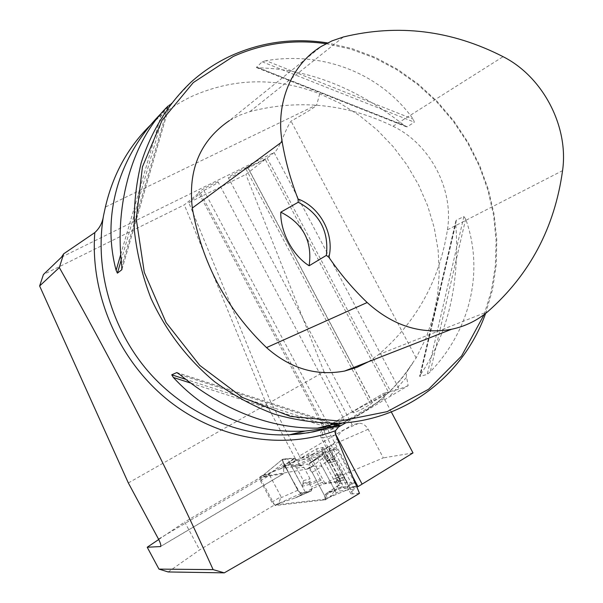 <?xml version="1.0" encoding="UTF-8"?>
<svg xmlns="http://www.w3.org/2000/svg" width="603" height="603" viewBox="0 0 603 603"><rect width="100%" height="100%" fill="white"/><g stroke="black" fill="none" stroke-linecap="round" stroke-linejoin="round"><path stroke-width="0.45" stroke-dasharray="3.02 2.26" d="M168.169 571.953L199.638 549.891L274.553 504.915L326.374 499.065L307.741 464.069L283.538 468.388L283.832 473.521L283.433 473.694L259.999 477.644L184.691 522.025L199.638 549.891M359.471 493.352L350.938 493.895C350.245 493.194 351.428 491.626 354.489 489.184L339.783 491.008L326.374 499.065M158.717 539.504L184.691 522.025M391.309 411.97L384.201 398.538L383.606 393.36L388.37 392.025L265.26 159.418L245.934 168.946C240.914 172.375 227.723 178.948 228.333 177.704C228.1 176.581 248.572 165.75 247.788 167.408L267.099 158.001L274.214 152.491C279.973 148.542 284.473 130.73 291.03 121.135C307.794 111.721 316.364 106.286 316.748 104.832L105.389 207.078M265.26 159.418L245.866 174.433L188.799 202.646L270.709 402.065L324.052 371.757L352.212 424.829L358.679 423.344C362.32 422.989 365.478 424.964 368.162 429.268L383.342 457.896L343.981 474.373L324.874 483.222L340.959 480.96L339.361 483.568L347.298 482.483L347.381 483.357L354.624 482.377L344.29 488.385L325.763 453.539L300.505 458.363L316.884 448.685L323.133 447.426L340.959 480.96M203.874 190.45L328.899 425.808C336.436 421.459 341.419 419.175 343.861 418.957L218.113 182.053C216.447 183.742 211.698 186.538 203.874 190.45L188.799 202.646M218.113 182.053C218.897 180.372 198.236 191.257 198.477 192.395L199.962 192.161L184.33 204.862L43.416 274.546M128.333 482.943L266.534 404.44L184.33 204.862M266.534 404.44L295.274 458.408L158.491 539.082M413.01 452.943L383.342 457.896M324.052 371.757L245.866 174.433M358.679 423.344L343.092 430.21L299.405 455.974L270.709 402.065M299.405 455.974L300.505 458.363M344.29 488.385L356.81 486.794M328.899 425.808L327.828 426.148L328.59 431.296L352.717 476.709M324.045 429.012L325.371 428.183L199.962 192.161M354.489 489.184L324.994 433.693L323.947 429.321M283.538 468.388L296.367 460.805L321.233 456.132L339.783 491.008M296.367 460.805L295.274 458.408M342.18 422.997C370.008 410.997 392.41 392.561 409.392 367.694L407.153 371.674L406.234 375.292L408.148 385.664L346.114 422.68M267.099 158.001L390.631 391.422L399.239 389.123L408.148 385.664M324.874 483.222L310.025 455.31L316.605 454.044L331.416 445.27L310.025 455.31M316.884 448.685L317.035 453.855L316.605 454.044M368.162 429.268L331.416 445.27L335.08 442.203L338.675 435.019L341.042 431.786L352.212 424.829M485.619 313.409L492.508 289.636L496.231 264.943L496.766 239.76L494.136 214.51L488.407 189.606L479.671 165.456L468.094 142.466L453.848 121.007L437.175 101.447L418.316 84.126L397.588 69.345L375.307 57.398L351.851 48.519L327.602 42.919M409.384 367.687L416.108 357.971L425.967 338.208L433.158 317.186L437.605 295.266L439.263 272.812L438.125 250.17L434.228 227.715L427.648 205.781L418.49 184.714L406.897 164.853L393.05 146.499L377.154 129.954L359.441 115.497L340.182 103.362L319.68 93.782C276.626 77.139 234.303 77.87 192.719 95.983C179.061 102.314 166.526 110.568 155.114 120.743L150.969 124.595M161.129 113.447L169.639 104.56L168.101 106.007L121.806 265.908M420.615 374.531L419.809 376.445L427.241 374.38L430.263 371.825C471.162 329.276 484.058 270.114 465.674 219.04L463.88 216.567L456.267 220.238L455.793 223.758C459.923 283.154 448.195 333.406 420.615 374.531L455.793 223.758M266.006 60.699L262.184 61.808L256.501 67.302L258.604 67.815C309 69.141 357.489 88.302 404.07 125.303L407.213 126.849L414.321 122.175L413.266 119.206C381.3 74.373 324.693 50.84 266.006 60.699L413.266 119.206M319.68 93.782L316.748 104.832M343.861 418.957C344.155 419.417 342.3 420.834 338.298 423.216M336.24 424.384C329.841 427.813 325.899 429.487 324.429 429.419L325.371 428.183M274.553 504.915L259.999 477.644M321.233 456.132L307.741 464.069M323.133 447.426L321.399 449.778L329.102 448.248L329.117 448.994L336.15 447.599L325.763 453.539M336.301 493.028L317.736 458.129M336.15 447.599L354.624 482.377M347.298 482.483L343.16 474.689L335.004 475.375L339.361 483.568M328.364 462.878L335.879 461.001L328.514 463.149L321.399 449.778M347.381 483.357L329.102 448.248M335.879 461.001L328.514 463.149L335.012 475.375M336.58 480.568L336.685 481.096L338.886 477.576L338.449 476.227L336.338 479.573L336.58 480.568L345.715 480.214L329.117 448.994M368.569 361.679L378.556 354.617C416.62 321.814 439.579 280.214 447.426 229.811C453.976 189.425 430.165 143.974 392.998 126.253C346.763 103.844 299.088 98.952 249.981 111.57L239.414 115.316L229.487 120.532L321.422 46.356M484.164 314.532L491.37 290.752L495.357 265.991L496.103 240.695L493.616 215.309L487.963 190.254L479.257 165.961L467.642 142.836L453.313 121.271L436.512 101.651L417.495 84.314L396.586 69.579L374.116 57.745L350.471 49.054L326.065 43.71M329.057 446.295L343.981 474.373M390.631 391.422L372.089 402.291L247.712 167.551M245.934 168.946L369.888 402.864L388.37 392.025M372.089 402.291L372.255 402.337C374.229 402.955 353.938 413.816 352.959 412.663C351.466 412.226 364.159 404.884 369.888 402.864M334.612 489.862L322.108 466.368L320.886 465.953L313.047 466.24L308.744 468.81L312.135 472.322L324.685 495.892L334.612 489.862L334.296 491.159L354.752 482.611L355.288 486.5L329.05 497.437L327.429 497.46L325.205 494.279L338.954 485.106L338.389 485.181L340.574 481.624L339.617 479.815L337.424 483.357L338.389 485.181M327.429 497.46L323.155 500.053L275.413 505.54L271.847 502.156L260.406 480.727L259.878 476.958L308.744 468.81M260.406 480.727L269.624 475.285L268.569 474.9L283.214 462.87L297.814 490.269L301.063 493.48L311.276 490.932L295.349 497.905L280.614 502.864L276.626 505.254M295.349 497.905L311.826 488.739L323.51 483.998L340.574 481.624M283.214 462.87L282.521 459.328L264.114 474.523L265.456 474.448L280.011 469.126L297.023 459.908C293.118 458.355 289.749 458.009 286.922 458.868C284.503 458.521 283.146 459.599 282.837 462.094L298.259 491.038C300.965 493.043 303.166 493.54 304.854 492.53C308.08 492.417 310.575 491.136 312.339 488.664L309.897 484.872L321.045 480.184L323.51 483.998M265.456 474.448L261.446 476.815M354.752 482.611L338.698 452.408L335.019 448.994L323.562 452.582L309.06 463.948L310.99 466.579L306.701 469.134M309.06 463.948L322.944 455.001L322.401 455.107L324.746 451.851L308.118 455.077L297.023 459.908L298.689 463.835L309.784 459.026L309.053 456.833L297.95 461.649M269.624 475.285L281.028 496.661L278.827 503.045L274.855 505.435M301.063 493.48L279.385 503.158L275.413 505.54M297.814 490.269L280.802 497.829M278.827 503.045L280.614 502.864M268.569 474.9L263.865 474.697L259.697 477.154M282.799 459.2L293.902 458.31L296.525 460.006M335.019 448.994L312.407 466.157L308.103 468.719M338.698 452.408L320.886 465.953M313.047 466.247L310.99 466.579M324.685 495.892L325.349 499.736L323.155 500.053M334.296 491.159L329.969 496.925L325.243 499.797M324.776 500.038L329.524 497.196M354.994 486.576L341.841 486.96L338.954 485.106M309.784 459.026L320.125 478.955L309.497 483.433L309.897 484.872M320.125 478.955L321.045 480.184M310.221 460.338L299.638 464.913L303.965 467.415L310.055 478.85L310.146 481.42L309.497 483.425M308.118 455.077L309.053 456.833M299.646 464.921L298.689 463.835M338.449 476.227L328.236 457.021L324.746 451.851M328.236 457.021L326.027 460.179L322.401 455.107M326.027 460.179L328.514 463.149L334.861 475.089L336.338 479.573M336.685 481.096L337.424 483.357M338.886 477.576L339.617 479.815M298.802 464.34L290.827 464.89L302.239 486.312L309.49 484.413M311.276 490.932L311.826 488.739M311.374 490.797L297.43 496.812M311.706 488.875L296.382 497.362M302.239 486.312L302.834 484.224L309.791 482.377M290.827 464.89L294.249 466.232L296.593 467.883L303.399 480.666L302.834 484.224M294.121 458.401L282.091 468.026M296.284 459.916L281.036 468.576M293.073 465.893L300.739 465.38M333.436 457.119L325.394 459.531M323.562 452.582L322.944 455.001M323.449 452.74L310.53 462.923M323.072 454.843L309.799 463.436M334.318 458.476L326.6 460.767M345.715 480.214L344.788 478.179L336.059 478.556M343.16 474.689L334.861 475.089L343.16 474.689L344.788 478.179M341.592 486.862L326.653 493.224M339.218 485.196L325.937 493.751M305.472 492.38L287.593 458.815L282.332 459.697L290.518 476.574L300.188 493.201L305.472 492.38C302.879 492.794 300.384 495.696 296.02 486.907L282.31 460.225L287.397 458.83L305.472 492.38M61.498 257.164L274.214 152.491M406.369 377.523L388.89 397.241M274.109 152.574L399.239 389.123M412.806 362.991C395.493 390.156 371.961 410.153 342.202 422.997M326.766 428.507L337.612 424.829L326.698 428.522M160.669 546.408L283.433 473.694M447.426 229.811L562.561 170.641M378.556 354.617L487.812 311.615M249.981 111.57L343.431 36.956M392.998 126.253L503.083 56.674M121.979 269.104L169.564 104.651M121.203 260.044L164.755 109.821M120.751 254.428L161.898 112.671M465.674 219.04L430.263 371.825M463.88 216.567L427.241 374.38M456.267 220.238L419.809 376.445M258.604 67.815L404.07 125.303M256.501 67.302L407.213 126.849M262.184 61.808L414.321 122.175M324.55 426.442L190.269 382.95M328.243 425.56L185.566 379.287M339.971 425.65L177.486 372.827M333.09 424.414L179.905 374.636M416.108 357.971L291.03 121.135M335.426 433.904L332.705 428.786L328.59 431.296M384.201 398.538L332.705 428.786L331.944 423.623L327.828 426.148M352.838 494.121L322.869 437.733L335.735 434.914M324.994 433.693C321.836 435.954 320.54 437.318 321.105 437.786L322.869 437.733C321.557 434.597 322.183 432.095 324.723 430.21L323.344 430.256L323.66 429.404M328.168 425.982L383.606 393.36M332.223 423.494L383.907 393.224M338.487 427.03L324.723 430.21M324.097 428.967L324.881 428.296M271.847 502.156L281.028 496.661M293.902 458.31L280.011 469.126M312.135 472.322L322.108 466.368M341.841 486.96L325.205 494.279M322.575 482.249L311.412 486.923M325.703 453.652L323.366 456.931M324.964 459.056L327.286 455.762M303.309 483.244L310.146 481.42M296.593 467.883L303.965 467.415M303.399 480.666L310.055 478.85M294.249 466.232L301.794 465.735M334.688 459.004L327.112 461.242M344.388 477.267L335.833 477.644M332.577 444.652L317.035 453.855M155.114 120.743L191.392 81.804M324.429 429.419L198.477 192.395M283.832 473.521L160.534 546.559M121.919 269.503L169.639 104.56M455.883 220.894L419.613 376.264M256.509 67.574L406.58 126.864M334.959 423.969L177.192 372.669M372.255 402.337L354.255 368.358M353.773 367.461L247.788 167.408M352.959 412.663L228.333 177.704M350.938 493.895L321.105 437.786C319.884 433.527 320.577 430.783 323.185 429.532M323.796 429.012L324.346 428.575M282.521 459.328L263.835 474.636M325.349 499.736L329.969 496.925M355.288 486.5L329.336 497.362M295.568 497.807L311.306 490.925M311.774 488.754L297.317 496.857M309.294 463.76L323.51 452.612M310.59 462.9L323.004 454.971M325.115 499.932L329.396 497.332M259.878 476.958L263.88 474.606"/><path stroke-width="0.9" d="M213.123 569.624L224.286 572.85L168.169 571.953L158.966 569.104L213.123 569.624C168.471 470.702 117.208 370.016 59.335 267.559L39.632 285.98L128.333 482.943L158.491 539.082C160.541 543.084 161.227 545.579 160.534 546.559L147.215 547.245L158.717 539.504M346.114 422.68L338.487 427.03L335.562 430.663L335.735 434.914L359.471 493.352C316.583 519.213 271.516 545.715 224.286 572.85M59.335 267.559L63.647 253.848L94.799 232.6C99.668 228.13 102.563 222.537 103.482 215.836L105.389 207.078C112.995 174.252 128.183 146.763 150.969 124.595M158.966 569.104L147.215 547.245M39.632 285.98L43.416 274.546L61.498 257.164L63.647 253.848M356.81 486.794L357.994 486.644L413.01 452.943L391.309 411.97M352.717 476.709L357.994 486.644M327.602 42.919C294.256 37.703 262.305 41.871 231.763 55.423C217.095 62.124 203.641 70.92 191.392 81.804C168.501 103.392 151.202 131.13 141.177 162.931C135.856 184.737 133.58 207.221 134.348 230.391C136.896 253.614 142.451 276.302 151.014 298.455C166.187 331.273 187.39 359.034 214.638 381.737C233.353 395.38 253.192 406.158 274.146 414.073C295.432 420.231 316.741 423.283 338.079 423.223C405.872 420.623 463.677 375.232 485.619 313.409M168.101 106.007C133.157 139.647 114.148 202.796 121.806 265.908L121.798 269.737L117.404 273.151L116.123 270.378C101.319 214.736 119.055 155.83 161.129 113.447M173.37 377.478L171.734 374.802L176.754 372.586L179.905 374.636C224.361 410.801 270.197 428.635 317.412 428.138L340.092 425.635L329.426 428.017L305.035 431.077C252.597 433.572 208.713 415.701 173.37 377.478L190.269 382.95M338.298 423.216L336.24 424.384M298.025 198.96L298.251 202.239L280.779 212.181C280.214 232.117 293.096 255.936 309.151 265.757L326.366 255.386L328.906 257.338C334.635 234.416 320.336 207.326 298.025 198.96C290.714 180.259 285.423 161.182 282.159 141.728C275.36 102.812 291.746 64.159 321.422 46.356L332.072 40.846L343.431 36.956C398.297 23.713 451.511 30.286 503.083 56.674C542.979 76.754 568.953 126.69 562.561 170.641C554.662 227.663 529.751 274.651 487.812 311.615C477.267 320.51 465.169 326.404 451.526 329.276C421.022 334.725 392.9 325.808 367.167 302.525C352.989 288.943 340.235 273.883 328.906 257.338M229.487 120.532C200.302 140.439 187.91 169.616 192.304 208.043C201.809 262.742 226.547 309.264 266.518 347.599C290.118 368.478 316.138 376.295 344.577 371.056L356.991 367.348L368.569 361.679M326.065 43.71C293.729 39.074 262.787 43.326 233.225 56.471L193.277 82.596L162.086 120.261L142.436 166.888L136.24 218.972L144.29 272.33L166.066 322.53L199.751 365.403L242.444 397.49L290.525 416.432L340.047 421.105L387.201 411.63L428.62 389.244L461.589 355.996L484.164 314.532M280.779 212.181C303.075 223.366 312.527 241.223 309.151 265.757M298.251 202.239C319.673 213.703 329.042 231.416 326.366 255.386M335.562 430.663C282.551 450.426 217.17 439.587 167.868 400.038C118.693 360.413 89.975 294.618 94.799 232.6M342.202 422.997L337.612 424.829L342.18 422.997M326.698 428.522L308.359 432.773L289.432 434.786C238.426 437.077 184.45 413.424 147.795 370.92C111.314 328.288 94.535 269.126 103.482 215.836M160.225 546.672L160.669 546.408M192.304 208.043L282.159 141.728M266.518 347.599L367.167 302.525M121.798 269.737L121.979 269.104M117.404 273.151L121.203 260.044M116.123 270.378L120.751 254.428M329.426 428.017L324.55 426.442M333.331 427.21L328.243 425.56M185.566 379.287L171.734 374.802M177.486 372.827L176.754 372.586M338.027 426.012L333.09 424.414M362.056 484.043L335.426 433.904M323.66 429.404L324.097 428.967M326.766 428.507L313.718 431.778L300.332 433.919L289.432 434.786L305.035 431.077M317.412 428.138L338.079 423.223M451.526 329.276L344.577 371.056M340.092 425.635L334.959 423.969M354.255 368.358L353.773 367.461M323.185 429.532L323.796 429.012"/></g></svg>
